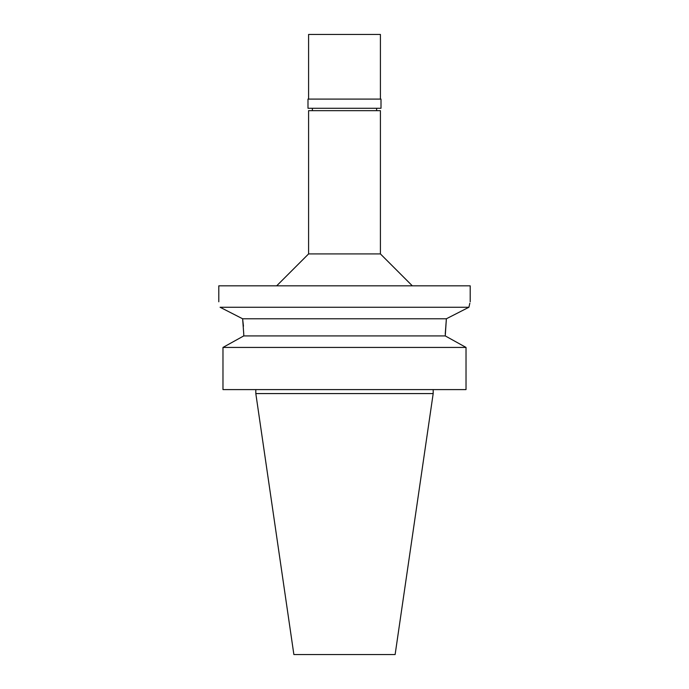 <?xml version="1.0" encoding="UTF-8"?>
<svg xmlns="http://www.w3.org/2000/svg" width="689" height="689" viewBox="0 0 689 689"><rect width="100%" height="100%" fill="white"/><g stroke="black" fill="none" stroke-linecap="round" stroke-linejoin="round"><path stroke-width="1.03" d="M433.183 393.583L255.817 393.583L293.876 654.55L395.124 654.55L433.183 393.583L433.183 389.595M222.978 389.595L222.978 347.428L222.978 389.595L466.022 389.595L466.022 347.428L445.249 335.913L446.377 318.774L445.249 333.924M243.751 335.913L243.751 333.924L243.751 335.913L222.978 347.428L243.751 335.913L445.249 335.913M449.521 317.164L446.377 318.774L242.623 318.774L243.458 326.198M243.751 333.924L242.623 318.774L220.084 307.251C218.396 299.965 218.396 299.965 220.084 307.251L468.916 307.251L446.377 318.774M466.022 347.428L222.978 347.428M469.846 303.186L468.916 307.251M470.199 301.799L470.199 285.84L218.801 285.84L218.801 301.799M276.668 285.84L308.586 253.922L380.414 253.922L412.332 285.84M380.414 253.922L380.414 110.662L308.586 110.662L308.586 253.922M344.5 108.268L381.008 108.268L381.008 99.095L307.992 99.095L307.992 108.268L344.5 108.268M380.414 99.095L380.414 34.45L308.586 34.45L308.586 99.095M255.817 393.583L255.817 389.595M312.375 110.662L312.375 108.268M376.625 110.662L376.625 108.268"/></g></svg>
